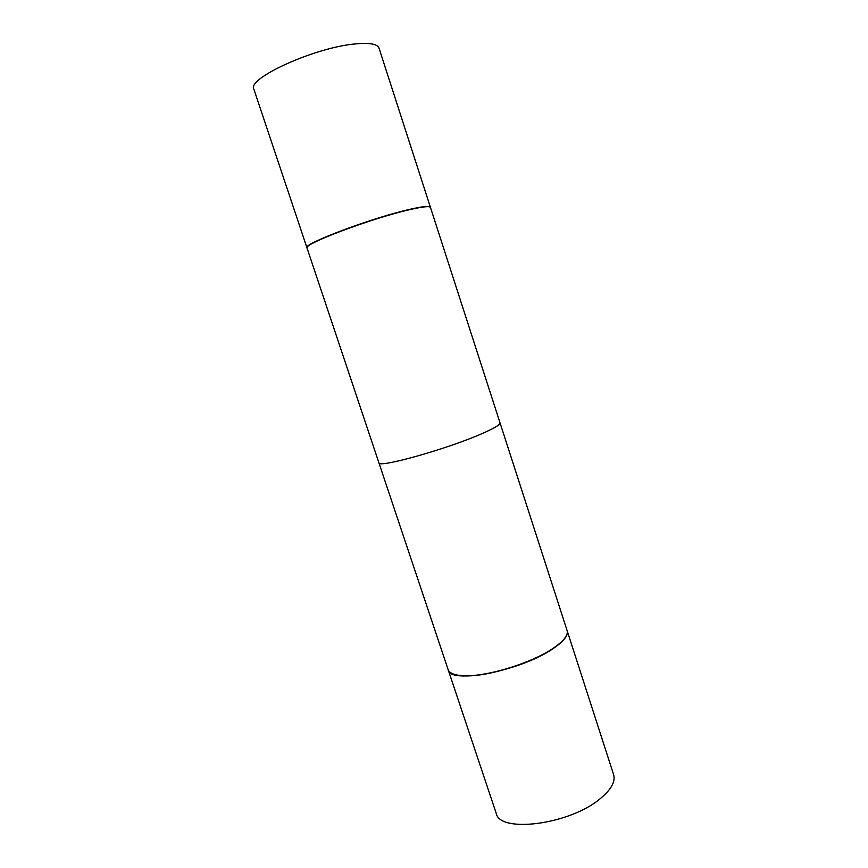 <?xml version="1.0" encoding="UTF-8"?>
<svg xmlns="http://www.w3.org/2000/svg" width="868" height="868" viewBox="0 0 868 868"><rect width="100%" height="100%" fill="white"/><g stroke="black" fill="none" stroke-linecap="round" stroke-linejoin="round"><path stroke-width="1.3" d="M496.181 813.218C499.545 833.671 570.309 824.535 600.569 798.397C611.278 789.424 615.618 781.493 613.611 774.603L567.14 630.721C568.497 635.55 563.484 641.734 552.135 649.264C519.965 671.148 449.537 684.44 448.192 669.836L496.181 813.218M409.381 209.731C422.716 206.649 429.747 205.9 430.474 207.474L500.033 422.89C500.38 424.636 494.402 428.206 482.087 433.599C447.074 449.114 377.2 468.59 378.882 462.731L307.033 248.053C302.118 244.505 371.32 218.345 409.381 209.731C422.716 206.649 429.747 205.9 430.474 207.474L567.075 630.494C568.258 634.465 564.862 639.521 556.898 645.662L552.059 649.025C530.717 663.228 487.794 676.422 465.302 675.771C455.255 675.564 449.526 673.503 448.116 669.597L307.033 248.053C302.118 244.505 371.32 218.345 409.381 209.731M409.121 209.546C421.208 206.747 428.119 205.879 429.855 206.942C428.119 205.879 421.208 206.747 409.121 209.546C372.752 217.77 306.1 242.649 307.218 247.261C306.1 242.649 372.752 217.77 409.121 209.546M355.522 43.91C369.638 42.608 377.471 44.008 379.012 48.109L430.387 207.213C429.671 205.64 422.629 206.389 409.295 209.47C422.629 206.389 429.671 205.64 430.387 207.213L379.012 48.109C377.471 44.008 369.638 42.608 355.522 43.91C315.149 47.23 246.49 78.511 253.89 89.252C246.49 78.511 315.149 47.23 355.522 43.91M307.012 247.922L306.957 247.803C302.031 244.244 371.222 218.074 409.295 209.47C371.222 218.074 302.031 244.244 306.957 247.803L307.012 247.922M452.532 673.72C455.526 675.098 459.866 675.825 465.563 675.901C487.968 676.552 530.695 663.423 551.95 649.264L556.768 645.911C561.303 642.472 564.374 639.315 565.958 636.418M253.89 89.252L306.957 247.803L253.89 89.252"/></g></svg>
